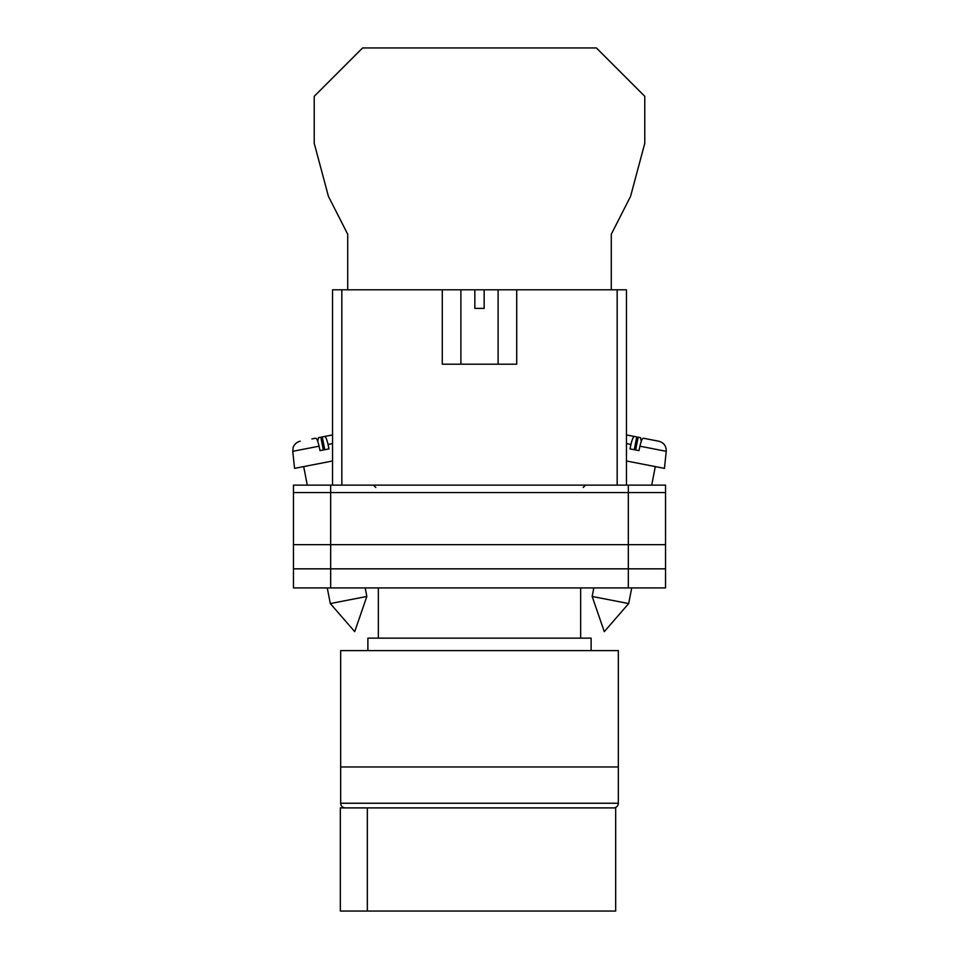 <?xml version="1.0" encoding="UTF-8"?>
<svg xmlns="http://www.w3.org/2000/svg" width="959" height="959" viewBox="0 0 959 959"><rect width="100%" height="100%" fill="white"/><g stroke="black" fill="none" stroke-linecap="round" stroke-linejoin="round"><path stroke-width="1.44" d="M293.466 492.566L293.466 587.915L293.466 485.122L330.675 485.122L330.675 587.915L665.534 587.915L665.534 492.566L293.466 492.566L293.466 587.915L330.675 587.915M665.534 492.566L665.534 485.122L330.675 485.122M628.325 485.122L628.325 568.843L293.466 568.843L293.466 587.915M628.325 587.915L628.325 568.843L665.534 568.843M293.466 544.652L665.534 544.652M592.171 596.462L604.278 631.645L628.684 603.559L592.171 596.462L593.825 587.915M626.467 460.991L664.443 468.376L666.241 451.317L639.929 446.199C641.115 441.056 642.242 438.395 643.321 438.215L658.761 441.212C663.856 442.65 666.349 446.019 666.241 451.317M639.929 446.199L638.982 450.634L630.015 448.896L630.962 444.461L626.467 443.585M634.259 449.711L636.74 436.932L634.355 436.465C633.276 436.657 632.149 439.318 630.962 444.461M641.271 441.332L640.54 437.676L632.209 436.045M626.467 434.93L634.355 436.465M635.673 449.987L638.167 437.208M366.829 596.462L354.722 631.645L330.316 603.559L366.829 596.462L365.175 587.915M332.533 460.991L294.557 468.376L292.759 451.317L319.071 446.199C317.885 441.056 316.758 438.395 315.679 438.215L311.879 438.946M319.071 446.199L320.018 450.634L328.985 448.896L328.038 444.461L332.533 443.585M324.741 449.711L322.26 436.932L324.645 436.465C325.724 436.657 326.851 439.318 328.038 444.461M317.729 441.332L318.46 437.676L332.533 434.93L324.645 436.465M323.327 449.987L320.833 437.208M611.279 289.798L611.279 234.26L630.566 196.379L644.772 143.347L644.772 96.32L596.402 47.95L362.598 47.95L314.228 96.32L314.228 143.347L328.434 196.379L347.721 234.26L347.721 289.798M340.673 766.972L618.327 766.972L618.327 650.61L340.673 650.61L340.673 766.972L618.327 766.972L618.327 803.246A4.651 4.651 0 0 1 613.676 807.898L345.324 807.898A4.651 4.651 0 0 1 340.673 803.246L340.673 766.972M591.116 650.61L591.116 638.143L367.884 638.143L367.884 650.61M580.651 638.143L580.651 587.915M378.349 638.143L378.349 587.915M367.333 911.05L340.349 911.05L340.349 807.898L615.678 807.898L615.678 911.05L367.333 911.05L367.333 807.898M442.291 289.798L474.849 289.798L474.849 308.39L484.151 308.39L484.151 289.798L516.709 289.798L516.709 364.204L442.291 364.204L442.291 289.798L341.836 289.798L341.836 485.122M617.164 485.122L617.164 289.798L516.709 289.798M332.533 485.122L332.533 289.798L341.836 289.798M474.849 289.798L484.151 289.798M617.164 289.798L626.467 289.798L626.467 485.122M340.673 803.246L618.327 803.246M583.216 487.448L585.541 485.122M375.784 487.448L373.459 485.122M628.684 603.559L631.729 587.915M651.712 485.122L655.309 466.601M330.316 603.559L327.271 587.915M307.288 485.122L303.691 466.601M292.759 451.317L293.202 447.373C292.771 447.793 294.869 442.315 300.239 441.212M498.105 289.798L498.105 364.204M460.895 289.798L460.895 364.204"/></g></svg>
